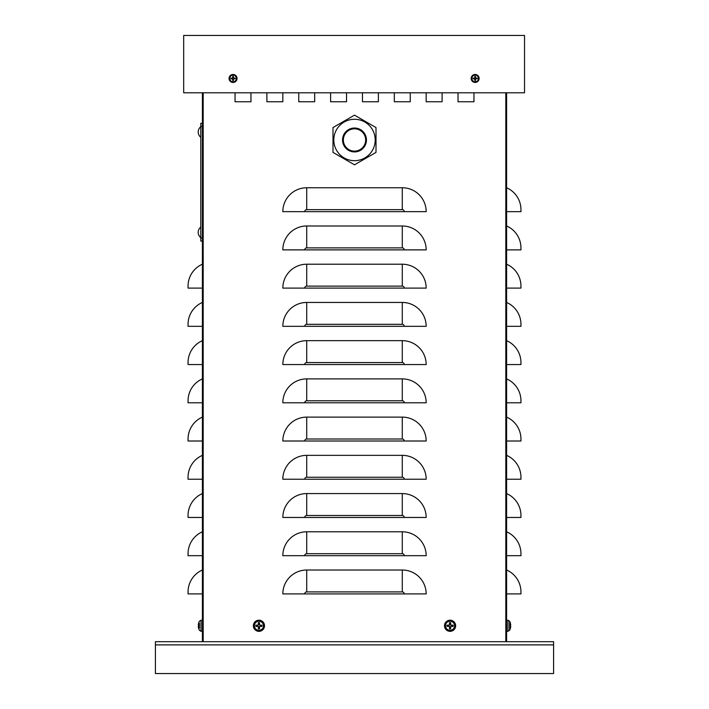 <?xml version="1.0" encoding="UTF-8"?>
<svg xmlns="http://www.w3.org/2000/svg" width="709" height="709" viewBox="0 0 709 709"><rect width="100%" height="100%" fill="white"/><g stroke="black" fill="none" stroke-linecap="round" stroke-linejoin="round"><path stroke-width="1.06" d="M506.607 92.79L506.607 641.698L202.393 641.698L202.393 92.79M442.106 92.79L442.106 101.75L426.171 101.75L426.171 92.79L426.171 101.75L442.106 101.75L442.106 92.79M378.393 92.79L378.393 101.75L362.467 101.75L362.467 92.79L362.467 101.75L378.393 101.75L378.393 92.79M314.681 92.79L314.681 101.75L298.755 101.75L298.755 92.79L298.755 101.75L314.681 101.75L314.681 92.79M250.968 92.79L250.968 101.75L235.042 101.75L235.042 92.79L235.042 101.75L250.968 101.75L250.968 92.79M282.829 92.79L282.829 101.75L266.894 101.75L266.894 92.79L266.894 101.75L282.829 101.75L282.829 92.79M346.533 92.79L346.533 101.75L330.607 101.75L330.607 92.79L330.607 101.75L346.533 101.75L346.533 92.79M410.245 92.79L410.245 101.75L394.319 101.75L394.319 92.79L394.319 101.75L410.245 101.75L410.245 92.79M473.958 92.79L473.958 101.75L458.032 101.75L458.032 92.79L458.032 101.75L473.958 101.75L473.958 92.79M402.287 570.018A23.893 23.893 0 0 1 426.171 593.912L282.829 593.912A23.893 23.893 0 0 1 306.713 570.018L402.287 570.018L402.287 591.918A1.994 1.994 0 0 1 404.281 593.912M402.287 531.794A23.893 23.893 0 0 1 426.171 555.688L282.829 555.688A23.893 23.893 0 0 1 306.713 531.794L402.287 531.794L402.287 553.694A1.994 1.994 0 0 1 404.281 555.688M402.287 493.57A23.893 23.893 0 0 1 426.171 517.464L282.829 517.464A23.893 23.893 0 0 1 306.713 493.57L402.287 493.57L402.287 515.47A1.994 1.994 0 0 1 404.281 517.464M402.287 455.346A23.893 23.893 0 0 1 426.171 479.231L282.829 479.231A23.893 23.893 0 0 1 306.713 455.346L402.287 455.346L402.287 477.237A1.994 1.994 0 0 1 404.281 479.231M402.287 417.114A23.893 23.893 0 0 1 426.171 441.007L282.829 441.007A23.893 23.893 0 0 1 306.713 417.114L402.287 417.114L402.287 439.013A1.994 1.994 0 0 1 404.281 441.007M402.287 378.89A23.893 23.893 0 0 1 426.171 402.783L282.829 402.783A23.893 23.893 0 0 1 306.713 378.89L402.287 378.89L402.287 400.789A1.994 1.994 0 0 1 404.281 402.783M402.287 340.666A23.893 23.893 0 0 1 426.171 364.559L282.829 364.559A23.893 23.893 0 0 1 306.713 340.666L402.287 340.666L402.287 362.565A1.994 1.994 0 0 1 404.281 364.559M402.287 302.442A23.893 23.893 0 0 1 426.171 326.326L282.829 326.326A23.893 23.893 0 0 1 306.713 302.442L402.287 302.442L402.287 324.332A1.994 1.994 0 0 1 404.281 326.326M402.287 264.209A23.893 23.893 0 0 1 426.171 288.102L282.829 288.102A23.893 23.893 0 0 1 306.713 264.209L402.287 264.209L402.287 286.108A1.994 1.994 0 0 1 404.281 288.102M402.287 225.985A23.893 23.893 0 0 1 426.171 249.878L282.829 249.878A23.893 23.893 0 0 1 306.713 225.985L402.287 225.985L402.287 247.884A1.994 1.994 0 0 1 404.281 249.878M402.287 187.761A23.893 23.893 0 0 1 426.171 211.654L282.829 211.654A23.893 23.893 0 0 1 306.713 187.761L402.287 187.761L402.287 209.66A1.994 1.994 0 0 1 404.281 211.654M506.607 211.654L520.947 211.654L520.947 209.66A23.893 23.893 0 0 0 506.607 187.761M506.607 249.878L520.947 249.878L520.947 247.884A23.893 23.893 0 0 0 506.607 225.985M506.607 288.102L520.947 288.102L520.947 286.108A23.893 23.893 0 0 0 506.607 264.209M506.607 326.326L520.947 326.326L520.947 324.332A23.893 23.893 0 0 0 506.607 302.442M506.607 364.559L520.947 364.559L520.947 362.565A23.893 23.893 0 0 0 506.607 340.666M506.607 402.783L520.947 402.783L520.947 400.789A23.893 23.893 0 0 0 506.607 378.89M506.607 441.007L520.947 441.007L520.947 439.013A23.893 23.893 0 0 0 506.607 417.114M506.607 479.231L520.947 479.231L520.947 477.237A23.893 23.893 0 0 0 506.607 455.346M506.607 517.464L520.947 517.464L520.947 515.47A23.893 23.893 0 0 0 506.607 493.57M506.607 555.688L520.947 555.688L520.947 553.694A23.893 23.893 0 0 0 506.607 531.794M506.607 593.912L520.947 593.912L520.947 591.918A23.893 23.893 0 0 0 506.607 570.018M202.393 288.102L188.053 288.102L188.053 286.108A23.893 23.893 0 0 1 202.393 264.209M202.393 326.326L188.053 326.326L188.053 324.332A23.893 23.893 0 0 1 202.393 302.442M202.393 364.559L188.053 364.559L188.053 362.565A23.893 23.893 0 0 1 202.393 340.666M202.393 402.783L188.053 402.783L188.053 400.789A23.893 23.893 0 0 1 202.393 378.89M202.393 441.007L188.053 441.007L188.053 439.013A23.893 23.893 0 0 1 202.393 417.114M202.393 479.231L188.053 479.231L188.053 477.237A23.893 23.893 0 0 1 202.393 455.346M202.393 517.464L188.053 517.464L188.053 515.47A23.893 23.893 0 0 1 202.393 493.57M202.393 555.688L188.053 555.688L188.053 553.694A23.893 23.893 0 0 1 202.393 531.794M202.393 593.912L188.053 593.912L188.053 591.918A23.893 23.893 0 0 1 202.393 570.018M188.053 286.108L188.053 288.102M188.053 324.332L188.053 326.326M188.053 362.565L188.053 364.559M188.053 400.789L188.053 402.783M188.053 439.013L188.053 441.007M188.053 477.237L188.053 479.231M188.053 515.47L188.053 517.464M188.053 553.694L188.053 555.688M188.053 591.918L188.053 593.912M200.798 123.251L202.393 123.251L200.798 123.251L200.798 126.441L202.393 126.441M200.798 126.441L200.798 241.113L202.393 241.113M506.607 641.698L553.596 641.698L553.596 673.55L155.404 673.55L155.404 641.698L202.393 641.698M524.527 35.45L183.675 35.45L183.675 92.79L524.527 92.79L524.527 35.45M354.5 164.807L376 152.391L376 127.558L354.5 115.15L333 127.558L333 152.391L354.5 164.807M343.351 139.974A11.149 11.149 0 0 0 354.5 151.123A11.149 11.149 0 0 0 365.649 139.974A11.149 11.149 0 0 0 354.5 128.825A11.149 11.149 0 0 0 343.351 139.974M354.5 160.686A20.703 20.703 0 0 1 333.797 139.974A20.703 20.703 0 0 0 354.5 160.686A20.703 20.703 0 0 0 375.203 139.974A20.703 20.703 0 0 0 354.5 119.272A20.703 20.703 0 0 0 333.797 139.974A20.703 20.703 0 0 1 354.5 119.272M199.389 623.229L199.389 628.307M202.393 631.338L201.001 631.294L201.001 620.242L199.389 621.244A9.554 9.554 0 0 0 198.768 622.662L198.75 622.75A9.554 9.501 -59.4 0 0 198.316 624.833A9.554 9.501 -59.4 0 1 198.768 622.724M198.768 628.812L198.768 628.812A9.554 9.501 -120.6 0 1 198.316 626.703L198.316 626.313A9.554 0.496 -5 0 0 198.768 626.384L198.768 625.152A9.554 0.496 -175 0 0 198.316 625.223L198.316 625.223M198.307 626.313L198.75 626.277L198.316 626.703A9.554 9.501 -120.6 0 0 198.75 628.768M256.809 625.32A2.171 2.171 0 0 0 256.809 626.215L255.896 626.384A9.554 0.833 -3 0 0 257.996 626.313L258.386 626.703A9.554 0.833 93 0 0 258.315 628.812L258.484 627.89A2.171 2.171 0 0 0 259.388 627.89L259.884 626.1L261.976 626.384A3.102 3.102 0 0 0 261.976 625.152A9.554 0.833 177 0 0 259.875 625.223L259.485 624.833A9.554 0.833 -87 0 0 259.547 622.724L259.388 623.645A2.171 2.171 0 0 0 258.484 623.645L257.987 625.435L255.896 625.152A3.102 3.102 0 0 0 255.896 626.384M259.388 627.89L259.547 628.812A9.554 0.833 -93 0 0 259.485 626.703L259.875 626.313A9.554 0.833 3 0 0 261.976 626.384M258.315 628.812A3.102 3.102 0 0 0 259.547 628.812M261.063 626.215A2.171 2.171 0 0 0 261.063 625.32L261.976 625.152M258.484 623.645L258.315 622.724A9.554 0.833 87 0 0 258.386 624.833L257.996 625.223A9.554 0.833 -177 0 0 255.896 625.152M259.547 622.724A3.102 3.102 0 0 0 258.315 622.724M258.936 621.244A4.52 4.52 0 0 1 262.853 628.023A4.52 4.52 0 0 1 255.018 628.023A4.52 4.52 0 0 1 258.936 621.244M264.51 625.763A5.575 5.575 0 0 1 256.144 630.593A5.575 5.575 0 0 1 256.144 620.942A5.575 5.575 0 0 1 264.51 625.763M256.809 626.215L258.599 626.712L258.484 627.89M261.063 625.32L259.884 625.435L259.388 623.645M447.937 625.32A2.171 2.171 0 0 0 447.937 626.215L447.024 626.384A9.554 0.833 -3 0 0 449.125 626.313L449.515 626.703A9.554 0.833 93 0 0 449.453 628.812L449.612 627.89A2.171 2.171 0 0 0 450.516 627.89L451.013 626.1L453.104 626.384A3.102 3.102 0 0 0 453.104 625.152A9.554 0.833 177 0 0 451.004 625.223L450.614 624.833A9.554 0.833 -87 0 0 450.685 622.724L450.516 623.645A2.171 2.171 0 0 0 449.612 623.645L449.116 625.435L447.024 625.152A3.102 3.102 0 0 0 447.024 626.384M450.516 627.89L450.685 628.812A9.554 0.833 -93 0 0 450.614 626.703L451.004 626.313A9.554 0.833 3 0 0 453.104 626.384M449.453 628.812A3.102 3.102 0 0 0 450.685 628.812M452.191 626.215A2.171 2.171 0 0 0 452.191 625.32L453.104 625.152M449.612 623.645L449.453 622.724A9.554 0.833 87 0 0 449.515 624.833L449.125 625.223A9.554 0.833 -177 0 0 447.024 625.152M450.685 622.724A3.102 3.102 0 0 0 449.453 622.724M450.064 621.244A4.52 4.52 0 0 1 453.982 628.023A4.52 4.52 0 0 1 446.147 628.023A4.52 4.52 0 0 1 450.064 621.244M455.639 625.763A5.575 5.575 0 0 1 447.282 630.593A5.575 5.575 0 0 1 447.282 620.942A5.575 5.575 0 0 1 455.639 625.763M447.937 626.215L449.728 626.712L449.612 627.89M452.191 625.32L451.013 625.435L450.516 623.645M510.232 622.724L510.232 622.724A9.554 9.501 59.4 0 1 510.684 624.833L510.684 625.223A9.554 0.496 175 0 0 510.232 625.152L510.232 626.384A9.554 0.496 5 0 0 510.684 626.313L510.684 626.703A9.554 9.501 120.6 0 1 510.232 628.812L510.232 628.812M509.611 625.763L509.611 621.244L507.999 620.242L507.999 631.294L509.611 630.283L509.611 625.763M510.693 625.223L510.25 625.258L510.684 624.833A9.554 9.501 59.4 0 0 510.25 622.768L510.232 622.662A9.554 9.554 0 0 0 509.611 621.244L507.999 620.242L509.611 621.244M510.25 628.768A9.554 9.501 120.6 0 0 510.684 626.703M506.607 620.189L507.999 620.242M473.913 78.256A1.25 1.25 0 0 0 473.913 78.655L473.071 78.77A6.372 0.558 1.1 0 0 474.498 78.823L474.782 79.107A6.372 0.558 88.9 0 0 474.835 80.534L474.95 79.692A1.25 1.25 0 0 0 475.358 79.692L475.801 78.646L477.237 78.77A2.109 2.109 0 0 0 477.237 78.141A6.372 0.558 -178.9 0 0 475.81 78.087L475.517 77.804A6.372 0.558 -91.1 0 0 475.464 76.368L475.358 77.219A1.25 1.25 0 0 0 474.95 77.219L474.498 78.265L473.071 78.141A2.109 2.109 0 0 0 473.071 78.77M475.358 79.692L475.464 80.534A6.372 0.558 -88.9 0 0 475.517 79.107L475.81 78.823A6.372 0.558 -1.1 0 0 477.237 78.77M474.835 80.534A2.109 2.109 0 0 0 475.464 80.534M476.386 78.655A1.25 1.25 0 0 0 476.386 78.256L477.237 78.141M474.95 77.219L474.835 76.368A6.372 0.558 91.1 0 0 474.782 77.804L474.498 78.087A6.372 0.558 178.9 0 0 473.071 78.141M475.464 76.368A2.109 2.109 0 0 0 474.835 76.368M475.154 75.127A3.323 3.323 0 0 1 478.034 80.117A3.323 3.323 0 0 1 472.274 80.117A3.323 3.323 0 0 1 475.154 75.127M479.133 78.451A3.979 3.979 0 0 1 473.16 81.907A3.979 3.979 0 0 1 473.16 75.003A3.979 3.979 0 0 1 479.133 78.451M473.913 78.655L474.95 79.692M476.386 78.256L475.358 77.219M231.816 78.256A1.25 1.25 0 0 0 231.816 78.655L230.966 78.77A6.372 0.558 1.1 0 0 232.401 78.823L232.685 79.107A6.372 0.558 88.9 0 0 232.738 80.534L232.853 79.692A1.25 1.25 0 0 0 233.252 79.692L233.704 78.646L235.131 78.77A2.109 2.109 0 0 0 235.131 78.141A6.372 0.558 -178.9 0 0 233.704 78.087L233.421 77.804A6.372 0.558 -91.1 0 0 233.367 76.368L233.252 77.219A1.25 1.25 0 0 0 232.853 77.219L232.401 78.265L230.966 78.141A2.109 2.109 0 0 0 230.966 78.77M233.252 79.692L233.367 80.534A6.372 0.558 -88.9 0 0 233.421 79.107L233.704 78.823A6.372 0.558 -1.1 0 0 235.131 78.77M232.738 80.534A2.109 2.109 0 0 0 233.367 80.534M234.289 78.655A1.25 1.25 0 0 0 234.289 78.256L235.131 78.141M232.853 77.219L232.738 76.368A6.372 0.558 91.1 0 0 232.685 77.804L232.401 78.087A6.372 0.558 178.9 0 0 230.966 78.141M233.367 76.368A2.109 2.109 0 0 0 232.738 76.368M233.048 75.127A3.323 3.323 0 0 1 235.929 80.117A3.323 3.323 0 0 1 230.168 80.117A3.323 3.323 0 0 1 233.048 75.127M237.036 78.451A3.979 3.979 0 0 1 231.063 81.907A3.979 3.979 0 0 1 231.063 75.003A3.979 3.979 0 0 1 237.036 78.451M231.816 78.655L232.853 79.692M234.289 78.256L233.252 77.219M505.809 641.698L505.809 92.79M203.191 641.698L203.191 92.79M402.287 209.66L306.713 209.66L306.713 187.761M306.713 209.66A1.994 1.994 0 0 0 304.719 211.654M402.287 247.884L306.713 247.884L306.713 225.985M306.713 247.884A1.994 1.994 0 0 0 304.719 249.878M402.287 286.108L306.713 286.108L306.713 264.209M306.713 286.108A1.994 1.994 0 0 0 304.719 288.102M402.287 324.332L306.713 324.332L306.713 302.442M306.713 324.332A1.994 1.994 0 0 0 304.719 326.326M402.287 362.565L306.713 362.565L306.713 340.666M306.713 362.565A1.994 1.994 0 0 0 304.719 364.559M402.287 400.789L306.713 400.789L306.713 378.89M306.713 400.789A1.994 1.994 0 0 0 304.719 402.783M402.287 439.013L306.713 439.013L306.713 417.114M306.713 439.013A1.994 1.994 0 0 0 304.719 441.007M402.287 477.237L306.713 477.237L306.713 455.346M306.713 477.237A1.994 1.994 0 0 0 304.719 479.231M402.287 515.47L306.713 515.47L306.713 493.57M306.713 515.47A1.994 1.994 0 0 0 304.719 517.464M402.287 553.694L306.713 553.694L306.713 531.794M306.713 553.694A1.994 1.994 0 0 0 304.719 555.688M402.287 591.918L306.713 591.918L306.713 570.018M306.713 591.918A1.994 1.994 0 0 0 304.719 593.912M200.798 237.932L202.393 237.932M553.596 644.88L155.404 644.88M342.553 139.974A11.947 11.947 0 0 0 354.5 151.921A11.947 11.947 0 0 0 366.447 139.974A11.947 11.947 0 0 0 354.5 128.028A11.947 11.947 0 0 0 342.553 139.974M256.215 626.357A2.783 2.783 0 0 1 256.215 625.178M259.521 628.484A2.783 2.783 0 0 1 258.351 628.484M261.656 625.178A2.783 2.783 0 0 1 261.656 626.357M258.351 623.051A2.783 2.783 0 0 1 259.521 623.051M258.936 620.242A5.53 5.53 0 0 0 253.405 625.763A5.53 5.53 0 0 0 258.936 631.294A5.53 5.53 0 0 0 264.457 625.763A5.53 5.53 0 0 0 258.936 620.242M447.344 626.357A2.783 2.783 0 0 1 447.344 625.178M450.649 628.484A2.783 2.783 0 0 1 449.479 628.484M452.785 625.178A2.783 2.783 0 0 1 452.785 626.357M449.479 623.051A2.783 2.783 0 0 1 450.649 623.051M450.064 620.242A5.53 5.53 0 0 0 444.543 625.763A5.53 5.53 0 0 0 450.064 631.294A5.53 5.53 0 0 0 455.595 625.763A5.53 5.53 0 0 0 450.064 620.242M473.24 78.761A1.941 1.941 0 0 1 473.24 78.141M475.464 80.365A1.941 1.941 0 0 1 474.844 80.365M477.068 78.141A1.941 1.941 0 0 1 477.068 78.761M474.844 76.545A1.941 1.941 0 0 1 475.464 76.545M475.154 74.516A3.935 3.935 0 0 0 471.219 78.451A3.935 3.935 0 0 0 475.154 82.386A3.935 3.935 0 0 0 479.089 78.451A3.935 3.935 0 0 0 475.154 74.516M231.143 78.761A1.941 1.941 0 0 1 231.143 78.141M233.358 80.365A1.941 1.941 0 0 1 232.747 80.365M234.963 78.141A1.941 1.941 0 0 1 234.963 78.761M232.747 76.545A1.941 1.941 0 0 1 233.358 76.545M233.048 74.516A3.935 3.935 0 0 0 229.122 78.451A3.935 3.935 0 0 0 233.048 82.386A3.935 3.935 0 0 0 236.983 78.451A3.935 3.935 0 0 0 233.048 74.516M198.75 626.384L198.75 625.152M201.001 631.294L199.389 630.283A9.554 9.554 0 0 1 198.768 628.874L198.768 628.874A9.554 9.554 0 0 0 199.389 630.283A9.554 9.554 0 0 1 198.768 628.874L198.901 628.546M199.389 621.244A9.554 9.554 0 0 0 198.768 622.662A9.554 9.554 0 0 1 199.389 621.244M201.001 620.242L202.393 620.189M509.611 630.283A9.554 9.554 0 0 0 510.232 628.874L510.099 628.546M510.25 626.384L510.25 625.152M507.999 631.294L506.607 631.338M200.798 126.716A6.7 6.7 0 0 0 200.798 137.307A6.7 6.7 0 0 1 200.798 126.716M200.798 227.057A6.7 6.7 0 0 0 200.798 237.657A6.7 6.7 0 0 1 200.798 227.057"/></g></svg>
